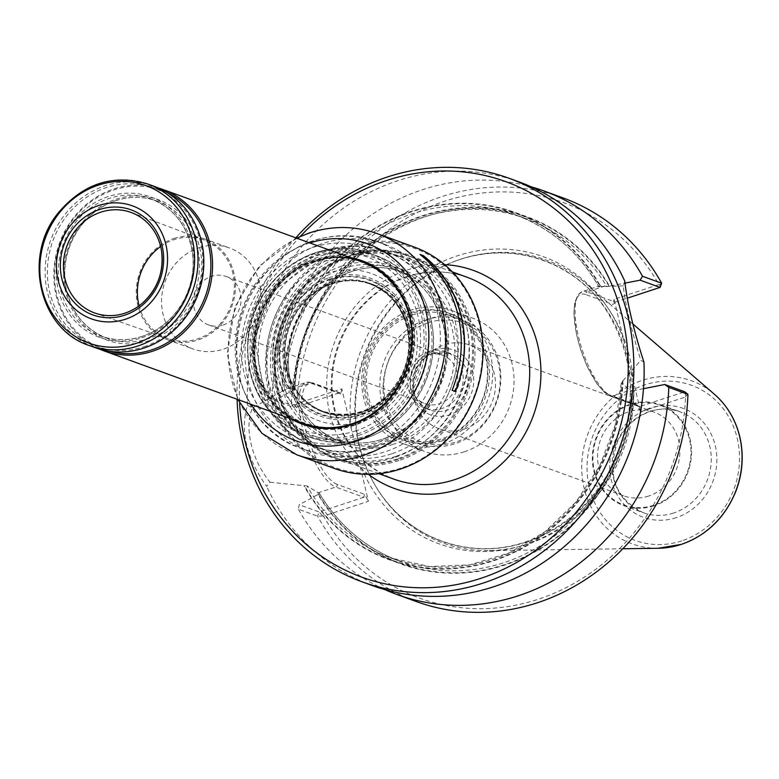 <?xml version="1.0" encoding="UTF-8"?>
<svg xmlns="http://www.w3.org/2000/svg" width="779" height="779" viewBox="0 0 779 779"><rect width="100%" height="100%" fill="white"/><g stroke="black" fill="none" stroke-linecap="round" stroke-linejoin="round"><path stroke-width="0.58" stroke-dasharray="3.9 2.92" d="M339.147 255.22A103.88 94.902 -70 0 0 266.593 352.488A103.88 94.902 -70 0 0 326.868 451.06A103.88 94.902 -70 0 0 385.586 451.635A103.88 94.902 -70 0 0 458.149 354.377A103.88 94.902 -70 0 0 397.865 255.804A103.88 94.902 -70 0 0 339.147 255.22M410.582 312.681A67.452 61.619 -70 0 0 363.452 376.208A67.452 61.619 -70 0 0 403.259 440.067A67.452 61.619 -70 0 0 483.564 397.504A67.452 61.619 -70 0 0 449.356 313.294A67.452 61.619 -70 0 0 410.582 312.681M442.287 440.758A67.432 61.599 110 0 1 404.827 440.612A67.432 61.599 110 0 1 365.03 376.773A67.432 61.599 110 0 1 412.149 313.265A67.432 61.599 110 0 1 450.905 313.879A67.432 61.599 110 0 1 489.358 378A67.432 61.599 110 0 1 442.287 440.758M464.323 429.015A44.559 40.712 -70 0 0 495.444 387.29A44.559 40.712 -70 0 0 469.591 345A44.559 40.712 -70 0 0 444.4 344.756A44.559 40.712 -70 0 0 413.279 386.472A44.559 40.712 -70 0 0 439.132 428.762A44.559 40.712 -70 0 0 464.323 429.015M528.24 543.878A150.6 137.581 110 0 1 488.306 550.636A150.6 137.581 110 0 1 375.673 486.242A150.6 137.581 110 0 1 457.877 260.176A150.6 137.581 110 0 1 585.565 283.186A150.6 137.581 110 0 1 629.958 427.622A150.6 137.581 110 0 1 528.24 543.878M623.648 339.78L640.669 411.76L685.539 396.998A210.447 192.257 110 0 1 538.27 599.246A210.447 192.257 110 0 1 323.538 516.058L368.409 501.296L358.837 460.808L341.815 388.828L296.945 403.58A210.447 192.257 110 0 1 444.215 201.342A210.447 192.257 110 0 1 658.946 284.53L614.076 299.292L623.648 339.78A152.733 139.529 110 0 0 457.107 255.901A152.733 139.529 110 0 0 351.387 429.317M643.493 388.692L634.233 390.513A184.73 168.761 110 0 1 505.113 564.96A184.73 168.761 110 0 1 318.085 494.48L299.214 504.734L298.386 509.193L317.54 516.156L323.538 516.058M634.233 390.513L631.506 390.951L629.783 390.328L621.545 382.46A182.529 166.755 110 0 1 390.61 557.93A182.529 166.755 110 0 1 307.033 485.901L319.497 493.565A182.529 166.755 -70 0 0 400.786 561.63A182.529 166.755 -70 0 0 631.506 390.951M319.604 493.643L318.085 494.48M274.549 400.387L294.481 407.631L291.268 405.051L272.124 398.088L274.549 400.387L293.42 390.133A184.73 168.761 110 0 1 422.539 215.686A184.73 168.761 110 0 1 609.567 286.166L624.894 283.147M293.42 390.133L294.949 389.354C297.666 270.936 424.711 176.969 525.543 218.539A182.529 166.755 -70 0 0 294.832 389.218L287.704 388.497L284.432 390.298A182.529 166.755 110 0 1 515.367 214.838A182.529 166.755 110 0 1 598.954 286.867L600.706 285.562L606.841 286.604A182.529 166.755 -70 0 0 525.543 218.539L515.367 214.838C551.328 228.325 579.177 252.367 598.934 286.954L600.716 286.623A184.73 168.761 110 0 0 411.049 211.508A184.73 168.761 110 0 0 281.696 391.545L252.445 407.875L247.459 405.216C239.913 430.709 246.31 457.75 266.632 486.349L270.021 482.24C251.403 459.191 244.061 428.061 252.445 407.875M606.841 286.604L609.567 286.166M319.614 493.643C339.342 526.117 366.403 548.776 400.786 561.63L390.61 557.93L429.502 566.528L469.727 564.872L509.008 553.032L545.105 531.687L575.954 502.046L599.791 465.793L615.244 425.013L621.428 382.022L622.966 380.746A184.73 168.761 110 0 1 493.613 560.783A184.73 168.761 110 0 1 303.946 485.658L307.033 485.901M284.432 390.298L281.696 391.545M605.117 285.981L587.171 291.882L615.322 302.116L613.054 304.482L614.076 299.292M640.669 411.76L636.764 404.768L638.624 406.395L639.987 406.463L611.836 396.229L629.783 390.328M615.322 302.116L627.163 298.221M685.539 396.998L685.919 396.034L684.722 391.759L639.987 406.463M622.966 380.746L640.854 360.278L643.96 362.254M624.787 281.122L623.268 285.912C624.982 302.807 632.334 333.948 640.854 360.278M623.268 285.912L600.716 286.623M317.774 492.941L335.72 487.031L363.881 497.275L364.504 494.314L368.409 501.296M341.815 388.828L340.793 394.018L340.267 392.879L311.055 382.684L293.108 388.585M363.881 497.275L319.147 511.978L299.214 504.734M296.945 403.58L294.481 407.631L339.216 392.928M270.021 482.24L303.946 485.658M322.36 515.601L319.147 511.978L317.54 516.156A214.741 196.181 110 0 0 416.21 601.515M685.919 396.034L687.925 394.34M296.059 404.369L291.268 405.051A214.741 196.181 110 0 1 562.983 197.885M661.663 283.235L659.628 284.802L660.047 287.412M659.628 284.802L658.946 284.53M272.124 398.088A214.741 196.181 110 0 1 531.297 186.872M384.855 589.596A214.741 196.181 110 0 1 298.386 509.193M247.459 405.216A214.741 196.181 110 0 1 519.096 181.926M372.323 585.555A214.741 196.181 110 0 1 266.632 486.349M295.806 237.829A214.741 196.181 -70 0 0 237.098 399.276M300.363 236.339A210.447 192.257 -70 0 0 239.63 403.347M653.951 505.844A53.683 49.048 110 0 1 623.609 505.552A53.683 49.048 110 0 1 595.857 438.334A53.683 49.048 110 0 1 660.3 404.642A53.683 49.048 110 0 1 691.45 455.579A53.683 49.048 110 0 1 653.951 505.844M653.805 505.24A53.04 48.454 110 0 1 594.835 443.572A53.04 48.454 110 0 1 677.214 416.473A53.04 48.454 110 0 1 653.805 505.24M648.673 496.048A44.559 40.712 110 0 1 623.482 495.795A44.559 40.712 110 0 1 600.453 440.008A44.559 40.712 110 0 1 653.941 412.033A44.559 40.712 110 0 1 679.794 454.323A44.559 40.712 110 0 1 648.673 496.048M397.28 458.909A107.375 98.086 110 0 1 336.596 458.305A107.375 98.086 110 0 1 281.102 323.879A107.375 98.086 110 0 1 409.978 256.495A107.375 98.086 110 0 1 472.278 358.379A107.375 98.086 110 0 1 397.28 458.909M395.849 456.348A105.009 95.934 110 0 1 279.106 334.249A105.009 95.934 110 0 1 442.19 280.615A105.009 95.934 110 0 1 395.849 456.348M443.056 444.001A70.87 64.735 110 0 1 402.996 443.611A70.87 64.735 110 0 1 366.373 354.883A70.87 64.735 110 0 1 451.431 310.412A70.87 64.735 110 0 1 492.552 377.659A70.87 64.735 110 0 1 443.056 444.001M464.391 451.762A70.87 64.735 110 0 1 424.341 451.372A70.87 64.735 110 0 1 387.718 362.644A70.87 64.735 110 0 1 472.775 318.173A70.87 64.735 110 0 1 513.897 385.42A70.87 64.735 110 0 1 464.391 451.762M451.966 390.24L451.966 390.24A117.463 107.307 110 0 0 419.91 254.606L420.543 254.84M314.697 260.751A87.19 79.653 -70 0 0 276.214 406.657A87.19 79.653 -70 0 0 411.614 362.128A87.19 79.653 -70 0 0 314.697 260.751M354.231 259.076A86.323 78.864 -70 0 0 312.973 260.868A86.323 78.864 -70 0 0 253.039 337.434A86.323 78.864 -70 0 0 295.523 420.524M349.674 257.411A86.975 79.448 -70 0 0 312.583 260.176A86.975 79.448 -70 0 0 252.503 334.834A86.975 79.448 -70 0 0 290.966 418.868M334.074 468.364A117.678 107.502 110 0 1 273.254 321.026A117.678 107.502 110 0 1 414.506 247.167M400.757 468.15A116.607 106.528 110 0 1 271.131 332.575A116.607 106.528 110 0 1 452.219 273.02A116.607 106.528 110 0 1 400.757 468.15M398.955 460.535A108.554 99.167 110 0 1 278.278 334.327A108.554 99.167 110 0 1 446.864 278.882A108.554 99.167 110 0 1 398.955 460.535M398.312 459.376A107.483 98.183 110 0 1 337.56 458.773A107.483 98.183 110 0 1 282.017 324.21A107.483 98.183 110 0 1 411.02 256.758A107.483 98.183 110 0 1 473.379 358.739A107.483 98.183 110 0 1 398.312 459.376M393.794 457.731A107.483 98.183 110 0 1 333.042 457.127A107.483 98.183 110 0 1 277.499 322.564A107.483 98.183 110 0 1 406.502 255.113A107.483 98.183 110 0 1 468.87 357.103A107.483 98.183 110 0 1 393.794 457.731M391.613 453.836A103.88 94.902 110 0 1 332.896 453.251A103.88 94.902 110 0 1 279.213 323.188A103.88 94.902 110 0 1 403.902 257.995A103.88 94.902 110 0 1 464.177 356.568A103.88 94.902 110 0 1 391.613 453.836M160.649 246.495A52.505 47.967 110 0 1 174.155 239.62A52.505 47.967 110 0 1 204.332 240.098A52.505 47.967 110 0 1 230.964 305.65A52.505 47.967 110 0 1 168.449 338.777A52.505 47.967 110 0 1 139.071 305.826M173.883 238.501A53.683 49.048 110 0 1 204.234 238.802A53.683 49.048 110 0 1 231.976 306.011A53.683 49.048 110 0 1 167.534 339.712A53.683 49.048 110 0 1 136.383 288.766A53.683 49.048 110 0 1 173.883 238.501M199.171 247.693A53.683 49.048 110 0 1 229.513 247.995A53.683 49.048 110 0 1 257.255 315.213A53.683 49.048 110 0 1 192.822 348.904A53.683 49.048 110 0 1 161.672 297.958A53.683 49.048 110 0 1 199.171 247.693M153.843 186.2A85.894 78.475 -70 0 0 50.742 240.107A85.894 78.475 -70 0 0 95.126 347.658M143.949 346.743A84.181 76.897 -70 0 0 181.098 205.88A84.181 76.897 -70 0 0 50.372 248.871A84.181 76.897 -70 0 0 143.949 346.743M109.625 351.271A84.609 77.296 110 0 1 54.54 272.465A84.609 77.296 110 0 1 113.783 189.93A84.609 77.296 110 0 1 167.271 192.744M99.527 349.099A85.894 78.475 110 0 1 54.179 266.798A85.894 78.475 110 0 1 113.987 188.888A85.894 78.475 110 0 1 158.137 187.924M303.333 423.357A85.894 78.475 110 0 1 253.487 341.854A85.894 78.475 110 0 1 313.489 261.432A85.894 78.475 110 0 1 362.04 261.91M411.429 327.044A85.894 78.475 110 0 1 383.015 405.168M425.714 319.867A65.494 59.837 110 0 1 462.736 320.237A65.494 59.837 110 0 1 496.583 402.237A65.494 59.837 110 0 1 417.963 443.339A65.494 59.837 110 0 1 379.967 381.194A65.494 59.837 110 0 1 425.714 319.867M427.905 322.808A63.021 57.568 110 0 1 497.966 396.073A63.021 57.568 110 0 1 400.094 428.265A63.021 57.568 110 0 1 427.905 322.808M428.703 351.572A30.06 27.469 110 0 1 445.695 351.738A30.06 27.469 110 0 1 461.236 389.383A30.06 27.469 110 0 1 425.149 408.245A30.06 27.469 110 0 1 407.709 379.724A30.06 27.469 110 0 1 428.703 351.572M428.022 355.039A25.765 23.545 110 0 1 442.589 355.185A25.765 23.545 110 0 1 455.91 387.445A25.765 23.545 110 0 1 424.974 403.619A25.765 23.545 110 0 1 410.027 379.169A25.765 23.545 110 0 1 428.022 355.039M223.086 325.047A25.765 23.545 -70 0 0 241.081 300.918A25.765 23.545 -70 0 0 226.134 276.467A25.765 23.545 -70 0 0 211.567 276.331A25.765 23.545 -70 0 0 193.572 300.451A25.765 23.545 -70 0 0 208.519 324.901A25.765 23.545 -70 0 0 223.086 325.047M412.315 314.998A65.494 59.837 110 0 1 449.337 315.359A65.494 59.837 110 0 1 483.184 397.358A65.494 59.837 110 0 1 404.574 438.47A65.494 59.837 110 0 1 366.568 376.315A65.494 59.837 110 0 1 412.315 314.998M328.738 277.801A73.372 67.023 110 0 1 410.299 363.102A73.372 67.023 110 0 1 296.361 400.581A73.372 67.023 110 0 1 328.738 277.801M332.896 283.556A68.464 62.544 110 0 1 372.255 284.179A68.464 62.544 110 0 1 409.579 328.086A68.464 62.544 110 0 1 390.094 396.384A68.464 62.544 110 0 1 325.466 412.851A68.464 62.544 110 0 1 294.141 386.803A68.464 62.544 110 0 1 331.503 284.033A68.464 62.544 110 0 1 332.896 283.556M361.028 414.409A71.132 64.978 110 0 1 281.949 331.708A71.132 64.978 110 0 1 392.412 295.377A71.132 64.978 110 0 1 361.028 414.409M361.32 412.227A68.494 62.573 110 0 1 323.266 412.081A68.494 62.573 110 0 1 282.845 347.239A68.494 62.573 110 0 1 330.705 282.728A68.494 62.573 110 0 1 370.074 283.361A68.494 62.573 110 0 1 407.797 328.942A68.494 62.573 110 0 1 381.457 401.38A68.494 62.573 110 0 1 361.32 412.227M372.411 446.844A103.88 94.902 -70 0 0 444.975 349.586A103.88 94.902 -70 0 0 384.69 251.013A103.88 94.902 -70 0 0 325.973 250.429A103.88 94.902 -70 0 0 253.418 347.697A103.88 94.902 -70 0 0 313.694 446.27A103.88 94.902 -70 0 0 372.411 446.844M374.017 447.438A103.88 94.902 110 0 1 315.3 446.854A103.88 94.902 110 0 1 261.617 316.79A103.88 94.902 110 0 1 386.306 251.598A103.88 94.902 110 0 1 446.581 350.17A103.88 94.902 110 0 1 374.017 447.438M355.925 430.826A92.282 84.298 110 0 1 253.331 323.538A92.282 84.298 110 0 1 396.647 276.399A92.282 84.298 110 0 1 355.925 430.826M415.217 324.113A78.163 71.405 110 0 1 362.595 421.059A78.163 71.405 110 0 1 275.045 370.21A78.163 71.405 110 0 1 327.657 273.263A78.163 71.405 110 0 1 415.217 324.113M371.408 451.908A110.16 100.637 110 0 1 309.146 451.294A110.16 100.637 110 0 1 252.211 313.372A110.16 100.637 110 0 1 384.437 244.236A110.16 100.637 110 0 1 448.363 348.768A110.16 100.637 110 0 1 371.408 451.908M341.728 266.136A92.341 84.356 -70 0 0 300.986 420.66A92.341 84.356 -70 0 0 444.39 373.492A92.341 84.356 -70 0 0 341.728 266.136M526.283 542.145A149.412 136.5 110 0 1 374.913 484.966A149.412 136.5 110 0 1 456.475 260.673A149.412 136.5 110 0 1 626.482 355.234A149.412 136.5 110 0 1 526.283 542.145M631.097 371.262A152.733 139.529 110 0 1 525.377 544.687A152.733 139.529 110 0 1 358.837 460.808M318.543 494.334A184.253 168.322 -70 0 0 504.996 564.502A184.253 168.322 -70 0 0 633.775 390.659M609.11 286.312A184.253 168.322 -70 0 0 422.646 216.143A184.253 168.322 -70 0 0 293.878 389.987M622.518 380.892A184.253 168.322 110 0 1 493.506 560.325A184.253 168.322 110 0 1 304.394 485.512M282.144 391.399A184.253 168.322 110 0 1 411.156 211.956A184.253 168.322 110 0 1 600.268 286.779M600.706 285.562L582.254 291.628L577.999 294.764L574.756 302.583L573.88 313.966L576.557 334.61L580.715 349.878L586.772 365.575L596.88 383.667L604.348 392.256L610.619 396.219A2.152 1.957 110 0 0 611.836 396.229A55.192 18.229 71.8 0 1 580.141 343.062A55.192 18.229 71.8 0 1 582.254 291.628A55.192 18.229 71.8 0 1 587.171 291.882A2.152 1.957 -70 0 0 585.72 294.54L613.054 304.482M585.72 294.54A53.04 17.518 71.8 0 0 577.297 337.317A53.04 17.518 71.8 0 0 609.431 394.836L636.764 404.768M287.704 388.497L306.147 382.431L312.272 382.693A2.152 1.957 110 0 0 311.055 382.684A55.192 18.229 -108.2 0 0 306.147 382.431A55.192 18.229 -108.2 0 0 304.024 433.864A55.192 18.229 -108.2 0 0 335.72 487.031A2.152 1.957 -70 0 0 337.171 484.372L364.504 494.314M337.171 484.372A53.04 17.518 -108.2 0 1 305.037 426.853A53.04 17.518 -108.2 0 1 313.46 384.086L340.793 394.018M340.267 392.879L312.272 382.693A2.152 1.957 110 0 1 313.46 384.086M638.624 406.395L610.619 396.219A2.152 1.957 110 0 1 609.431 394.836M444.634 264.675A115.964 105.934 -70 0 0 407.865 269.768A115.964 105.934 -70 0 0 328.894 362.478A115.964 105.934 -70 0 0 368.409 474.304M673.65 513.01A53.683 49.048 110 0 1 643.308 512.709A53.683 49.048 110 0 1 615.556 445.5A53.683 49.048 110 0 1 679.999 411.809A53.683 49.048 110 0 1 711.149 462.745A53.683 49.048 110 0 1 673.65 513.01M676.25 517.665A57.977 52.972 110 0 1 611.788 450.252A57.977 52.972 110 0 1 701.84 420.641A57.977 52.972 110 0 1 676.25 517.665M681.732 540.869A82.525 75.388 110 0 1 589.995 444.926A82.525 75.388 110 0 1 718.15 402.772A82.525 75.388 110 0 1 681.732 540.869M658.274 548.27A86.771 79.273 110 0 1 587.385 435.257A86.771 79.273 110 0 1 714.304 394.164M406.502 276.701A107.375 98.086 -70 0 0 331.503 377.231A107.375 98.086 -70 0 0 393.804 479.114C359.168 465.082 338.797 438.041 332.691 397.981C329.731 369.265 336.401 342.721 352.702 318.377C366.958 298.114 385.147 284.228 407.271 276.74C427.739 270.196 447.711 270.381 467.196 277.295A107.375 98.086 -70 0 0 406.502 276.701M391.72 442.034A90.189 82.399 110 0 1 340.735 441.537A90.189 82.399 110 0 1 294.131 328.611A90.189 82.399 110 0 1 402.383 272.007A90.189 82.399 110 0 1 454.712 357.59A90.189 82.399 110 0 1 391.72 442.034M343.033 268.463A90.189 82.399 -70 0 0 280.031 352.906A90.189 82.399 -70 0 0 332.37 438.489A90.189 82.399 -70 0 0 383.346 438.996A90.189 82.399 -70 0 0 446.348 354.552A90.189 82.399 -70 0 0 394.008 268.969A90.189 82.399 -70 0 0 343.033 268.463M393.015 444.371A92.341 84.356 110 0 1 290.363 337.005A92.341 84.356 110 0 1 433.767 289.846A92.341 84.356 110 0 1 393.015 444.371M355.575 259.563A86.323 78.864 -70 0 0 314.317 261.364A86.323 78.864 -70 0 0 254.382 337.92A86.323 78.864 -70 0 0 296.867 421.011M302.758 423.61L303.44 423.854A86.323 78.864 -70 0 0 304.102 424.097A86.323 78.864 -70 0 0 407.719 369.918A86.323 78.864 -70 0 0 363.111 261.841A86.323 78.864 -70 0 0 362.439 261.598L361.768 261.354M309.838 242.921A104.795 95.739 -70 0 0 308.601 243.321A104.795 95.739 -70 0 0 251.12 404.379M377.153 233.593A117.678 107.502 -70 0 0 310.646 232.931A117.678 107.502 -70 0 0 228.442 343.111A117.678 107.502 -70 0 0 296.731 454.78M148 184.078A85.894 78.475 -70 0 0 44.9 237.984A85.894 78.475 -70 0 0 89.283 345.525M141.846 337.813A74.735 68.27 -70 0 0 174.817 212.755A74.735 68.27 -70 0 0 58.766 250.926A74.735 68.27 -70 0 0 141.846 337.813M142.119 336.431A73.012 66.702 -70 0 0 193.114 268.073A73.012 66.702 -70 0 0 150.746 198.791A73.012 66.702 -70 0 0 109.479 198.382A73.012 66.702 -70 0 0 58.483 266.739A73.012 66.702 -70 0 0 100.842 336.022A73.012 66.702 -70 0 0 142.119 336.431M115.72 200.651A73.012 66.702 110 0 1 156.988 201.06A73.012 66.702 110 0 1 194.721 292.466A73.012 66.702 110 0 1 107.083 338.29A73.012 66.702 110 0 1 64.725 269.008A73.012 66.702 110 0 1 115.72 200.651M115.993 199.268A74.735 68.27 110 0 1 199.073 286.156A74.735 68.27 110 0 1 83.012 324.317A74.735 68.27 110 0 1 115.993 199.268M314.697 261.131A86.761 79.254 110 0 1 411.146 362.001A86.761 79.254 110 0 1 276.409 406.307A86.761 79.254 110 0 1 314.697 261.131M434.312 349.898A34.364 31.384 110 0 1 472.512 389.851A34.364 31.384 110 0 1 419.151 407.398A34.364 31.384 110 0 1 434.312 349.898M433.63 353.364A30.06 27.469 110 0 1 450.622 353.53A30.06 27.469 110 0 1 466.163 391.175A30.06 27.469 110 0 1 430.076 410.036A30.06 27.469 110 0 1 412.627 381.515A30.06 27.469 110 0 1 433.63 353.364M329.001 279.281A71.775 65.572 110 0 1 408.8 362.732A71.775 65.572 110 0 1 297.335 399.384A71.775 65.572 110 0 1 329.001 279.281M331.182 283.449A67.861 61.989 110 0 1 369.538 283.829A67.861 61.989 110 0 1 404.603 368.788A67.861 61.989 110 0 1 323.158 411.38A67.861 61.989 110 0 1 283.78 346.986A67.861 61.989 110 0 1 331.182 283.449M332.039 283.76A67.861 61.989 110 0 1 370.395 284.14A67.861 61.989 110 0 1 405.469 369.1A67.861 61.989 110 0 1 324.015 411.692A67.861 61.989 110 0 1 284.637 347.298A67.861 61.989 110 0 1 332.039 283.76M332.273 283.77A67.948 62.077 110 0 1 406.55 321.62A67.948 62.077 110 0 1 374.514 406.94A67.948 62.077 110 0 1 293.81 386.238A67.948 62.077 110 0 1 330.9 284.247A67.948 62.077 110 0 1 332.273 283.77M357.288 433.971A95.35 87.102 -70 0 0 399.364 274.412A95.35 87.102 -70 0 0 251.286 323.11A95.35 87.102 -70 0 0 357.288 433.971M324.113 258.238A94.055 85.924 110 0 1 428.674 367.6A94.055 85.924 110 0 1 282.602 415.645A94.055 85.924 110 0 1 324.113 258.238M322.545 255.444A96.635 88.28 110 0 1 377.172 255.989A96.635 88.28 110 0 1 427.106 376.968A96.635 88.28 110 0 1 311.123 437.623A96.635 88.28 110 0 1 255.054 345.925A96.635 88.28 110 0 1 322.545 255.444M358.428 435.5A96.635 88.28 -70 0 0 425.928 345.019A96.635 88.28 -70 0 0 369.85 253.331A96.635 88.28 -70 0 0 315.232 252.786A96.635 88.28 -70 0 0 247.732 343.266A96.635 88.28 -70 0 0 303.81 434.964A96.635 88.28 -70 0 0 358.428 435.5M357.999 439.609A101.572 92.789 110 0 1 245.073 321.513A101.572 92.789 110 0 1 402.821 269.631A101.572 92.789 110 0 1 357.999 439.609M363.199 448.928A110.16 100.637 110 0 1 300.937 448.314A110.16 100.637 110 0 1 244.002 310.393A110.16 100.637 110 0 1 376.228 241.247A110.16 100.637 110 0 1 440.154 345.779A110.16 100.637 110 0 1 363.199 448.928M450.905 313.879L449.356 313.294M404.827 440.612L403.259 440.067M653.941 412.033L469.591 345M623.482 495.795L439.132 428.762M457.877 260.176L456.475 260.673C512.543 239.844 576.83 262.007 607.951 312.895C634.895 358.856 637.349 407.826 615.303 459.795C595.721 500.449 565.817 527.821 525.611 541.892C468.831 561.523 404.691 537.296 374.913 484.966L375.673 486.242M623.609 505.552L643.308 512.709C614.943 498.326 606.442 474.44 617.796 441.031C633.366 409.939 664.604 404.379 679.999 411.809L660.3 404.642M632.957 324.045L585.565 283.186M622.811 548.767L488.306 550.636M336.596 458.305L378.945 473.71M409.978 256.495L452.336 271.89M332.37 438.489L340.735 441.537C295.465 426.804 274.091 364.65 298.688 318.445C311.211 294.335 329.683 278.434 354.085 270.741C370.6 266.009 386.696 266.428 402.383 272.007L394.008 268.969C439.288 283.702 460.662 345.857 436.065 392.051C423.533 416.171 405.07 432.072 380.658 439.755C364.153 444.497 348.047 444.069 332.37 438.489M402.996 443.611L424.341 451.372M451.431 310.412L472.775 318.173M355.594 259.563L314.473 261.364L273.896 290.304L254.519 337.979L263.234 387.397L296.887 421.02M333.042 457.127L337.56 458.773M406.502 255.113L411.02 256.758M296.507 238.082L259.241 266.165L234.859 307.062L227.283 354.065L237.799 399.53M204.332 240.098L131.602 212.638M168.449 338.777L95.067 313.109M167.534 339.712L192.822 348.904M204.234 238.802L229.513 247.995M141.963 336.421C127.951 340.91 114.25 340.774 100.842 336.022L107.083 338.29C84.327 329.137 70.509 311.649 65.621 285.835C63.196 269.524 65.67 253.798 73.041 238.647C82.749 219.873 97.024 207.214 115.876 200.661C129.879 196.172 143.589 196.308 156.988 201.06L150.746 198.791C173.503 207.944 187.33 225.423 192.209 251.247C194.643 267.548 192.17 283.283 184.789 298.435C175.08 317.199 160.805 329.868 141.963 336.421M314.356 262.046C289.097 271.034 271.141 288.717 260.488 315.076C253.282 334.697 252.532 354.172 258.229 373.521C269.797 406.239 291.998 424.185 324.843 427.359C357.191 430.826 398.624 403.795 409.248 360.122C426.902 299.798 369.694 240.945 314.356 262.046M445.695 351.738L450.622 353.53L434.01 353.384C411.624 356.607 403.649 402.49 430.076 410.036L425.149 408.245M208.519 324.901L424.974 403.619M226.134 276.467L442.589 355.185M404.574 438.47L417.963 443.339M449.337 315.359L462.736 320.237M326.868 451.06L332.896 453.251M397.865 255.804L403.902 257.995M331.503 284.033L332.273 283.78C345.272 279.612 357.98 279.739 370.395 284.14L369.538 283.829C390.892 292.427 403.726 308.932 408.06 333.344C409.997 347.444 407.972 361.125 401.983 374.387C383.21 407.992 356.938 420.329 323.158 411.38L324.015 411.692C311.191 406.901 301.122 398.42 293.81 386.238L294.141 386.803M407.797 328.942C412.529 357.999 403.746 382.148 381.457 401.38M372.255 284.179L370.074 283.361M325.466 412.851L323.266 412.081M313.694 446.27L315.3 446.854M384.69 251.013L386.306 251.598M303.81 434.964L311.123 437.623C346.139 448.577 377.63 440.242 405.567 412.597C424.808 391.311 434.137 366.305 433.562 337.589C430.456 297.617 411.663 270.42 377.172 255.989L369.85 253.331C318.153 232.259 253.175 277.285 248.053 337.424C245.151 384.699 263.74 417.213 303.81 434.964M309.146 451.294L300.937 448.314C237.546 428.031 215.208 335.788 259.31 280.226C291.541 240.73 330.52 227.741 376.228 241.247L384.437 244.236"/><path stroke-width="1.17" d="M624.894 283.147L640.114 280.158L642.509 276.272L661.663 283.235L660.047 287.412L640.114 280.158M627.163 298.221L660.047 287.412M664.779 384.505L684.722 391.759L687.925 394.34L668.781 387.377L664.779 384.505L643.493 388.692M237.098 399.276A214.741 196.181 -70 0 0 362.04 581.806L372.323 585.555A214.741 196.181 110 0 0 643.96 362.254C633.629 330.257 627.231 303.216 624.787 281.122A214.741 196.181 110 0 0 519.096 181.926L508.814 178.177A214.741 196.181 -70 0 0 387.436 176.979A214.741 196.181 -70 0 0 295.806 237.829M531.297 186.872A214.741 196.181 110 0 1 543.839 190.913L562.983 197.885A214.741 196.181 110 0 1 661.663 283.235M543.839 190.913A214.741 196.181 110 0 1 642.509 276.272M668.781 387.377A214.741 196.181 110 0 1 397.066 594.543A214.741 196.181 110 0 1 384.855 589.596M687.925 394.34A214.741 196.181 110 0 1 416.21 601.515L397.066 594.543M362.04 581.806A214.741 196.181 -70 0 0 633.678 358.515A214.741 196.181 -70 0 0 508.814 178.177M239.63 403.347A210.447 192.257 -70 0 0 456.961 584.523A210.447 192.257 -70 0 0 625.04 329.868A210.447 192.257 -70 0 0 386.754 180.446A210.447 192.257 -70 0 0 300.363 236.339M423.192 255.804A117.463 107.307 110 0 1 455.257 391.438L455.433 391.506A117.678 107.502 110 0 0 423.318 255.629L420.543 254.84M423.318 255.629L420.027 254.441A117.678 107.502 110 0 1 452.151 390.318L455.257 391.438M452.151 390.318L455.433 391.506M295.523 420.524A86.323 78.864 -70 0 0 302.758 423.61A86.323 78.864 -70 0 0 406.375 369.431A86.323 78.864 -70 0 0 361.768 261.354A86.323 78.864 -70 0 0 354.231 259.076M290.966 418.868A86.975 79.448 -70 0 0 406.687 369.548A86.975 79.448 -70 0 0 349.674 257.411M377.153 233.593L414.506 247.167A117.678 107.502 110 0 1 482.785 358.837A117.678 107.502 110 0 1 400.591 469.016A117.678 107.502 110 0 1 334.074 468.364L296.731 454.78A117.678 107.502 -70 0 0 363.238 455.433A117.678 107.502 -70 0 0 445.442 345.253A117.678 107.502 -70 0 0 377.153 233.593C354.99 225.754 332.438 225.52 309.497 232.872L296.507 238.082M99.517 209.541A55.903 51.073 110 0 1 161.662 274.539A55.903 51.073 110 0 1 74.842 303.099A55.903 51.073 110 0 1 99.517 209.541M100.871 212.151A53.459 48.843 110 0 1 131.602 212.638A53.459 48.843 110 0 1 161.565 251.062A53.459 48.843 110 0 1 142.713 302.904A53.459 48.843 110 0 1 95.067 313.109A53.459 48.843 110 0 1 63.518 262.494A53.459 48.843 110 0 1 100.871 212.151M139.071 305.826A52.505 47.967 110 0 1 160.649 246.495M89.283 345.525L95.126 347.658A85.894 78.475 -70 0 0 143.677 348.135A85.894 78.475 -70 0 0 203.679 267.713A85.894 78.475 -70 0 0 153.843 186.2L148 184.078C113.237 173.678 83.285 183.338 58.133 213.056C22.396 256.252 39.417 329.673 89.283 345.525A85.894 78.475 -70 0 0 137.834 346.012A85.894 78.475 -70 0 0 197.837 265.581A85.894 78.475 -70 0 0 148 184.078M167.271 192.744A84.609 77.296 110 0 1 205.335 296.332A84.609 77.296 110 0 1 109.625 351.271M158.137 187.924A85.894 78.475 110 0 1 162.538 189.365A85.894 78.475 110 0 1 206.932 296.906A85.894 78.475 110 0 1 103.831 350.813A85.894 78.475 110 0 1 99.527 349.099M98.573 205.549A60.129 54.929 110 0 1 165.411 275.454A60.129 54.929 110 0 1 72.038 306.166A60.129 54.929 110 0 1 98.573 205.549M162.538 189.365L362.04 261.91A85.894 78.475 110 0 1 411.429 327.044M383.015 405.168A85.894 78.475 110 0 1 303.333 423.357L103.831 350.813M368.409 474.304A115.964 105.934 -70 0 0 533.342 415.596A115.964 105.934 -70 0 0 444.634 264.675M681.284 544.375A86.771 79.273 110 0 1 658.274 548.27L681.44 544.355C706.904 535.29 725.045 517.607 735.853 491.306C742.533 473.681 743.935 455.881 740.05 437.915C735.951 420.202 727.362 405.625 714.304 394.164A86.771 79.273 110 0 1 739.884 477.391A86.771 79.273 110 0 1 681.284 544.375M378.945 473.71L393.804 479.114A107.375 98.086 -70 0 0 454.498 479.708A107.375 98.086 -70 0 0 529.496 379.178A107.375 98.086 -70 0 0 467.196 277.295L452.336 271.89M296.867 421.011A86.323 78.864 -70 0 0 303.44 423.854L296.887 421.02M355.594 259.563L362.439 261.598A86.323 78.864 -70 0 0 355.575 259.563M251.12 404.379A104.795 95.739 -70 0 0 375.449 432.287A104.795 95.739 -70 0 0 423.046 301.385A104.795 95.739 -70 0 0 309.838 242.921M135.935 343.461A83.752 76.508 -70 0 0 192.316 239.591A83.752 76.508 -70 0 0 98.505 185.11A83.752 76.508 -70 0 0 42.124 288.98A83.752 76.508 -70 0 0 135.935 343.461M714.304 394.164L632.957 324.045M658.274 548.27L622.811 548.767M237.799 399.53L261.978 433.358L296.731 454.78M161.565 251.062C164.009 271.52 157.728 288.795 142.713 302.904"/></g></svg>
